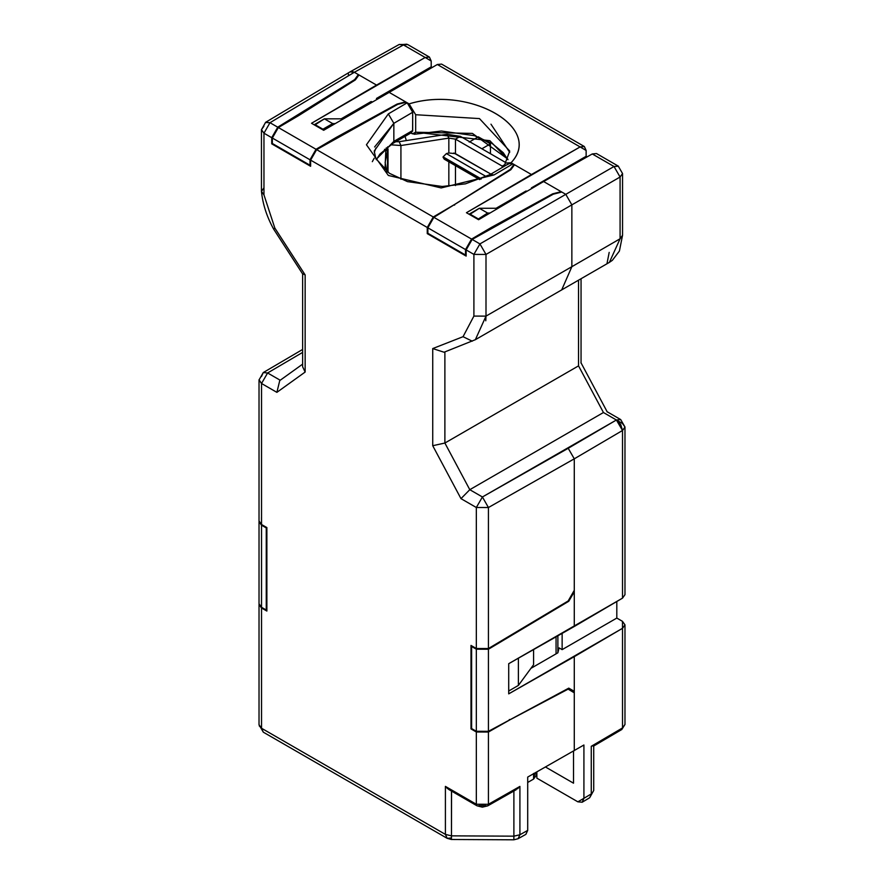 <?xml version="1.0" encoding="UTF-8"?>
<svg xmlns="http://www.w3.org/2000/svg" width="884" height="884" viewBox="0 0 884 884"><rect width="100%" height="100%" fill="white"/><g stroke="black" fill="none" stroke-linecap="round" stroke-linejoin="round"><path stroke-width="1.33" d="M534.875 773.014L533.582 779.069L527.704 782.462L533.582 779.069L536.091 775.566L536.091 772.329M533.582 773.456L533.582 779.069L533.582 773.456M374.219 158.181L372.319 161.673M410.253 133.362L392.96 143.352L393.844 141.385L376.197 159.396L393.844 141.385L392.96 143.352L379.943 154.048L376.341 159.695M411.403 132.512L412.684 130.512L393.844 141.385L412.684 130.512L412.684 112.268L393.844 123.329L393.844 141.385L393.844 123.329L374.617 146.965M561.66 289.996L571.86 266.692L486.001 316.118L486.001 254.437L473.901 254.404L479.924 243.918L486.001 254.437L571.86 204.867L486.001 254.437L486.001 316.118L571.86 266.692L571.86 204.867L565.782 194.347L479.924 243.918L472.166 239.431L479.924 243.918L565.782 194.347L561.782 192.038L553.274 194.204L561.152 191.673L552.644 193.839L552.644 194.546L552.644 193.839L491.659 227.276L491.659 227.984L553.274 194.204L472.166 239.431L466.144 249.918L466.144 256.084L427.259 233.63L466.144 256.084L466.144 249.918L473.901 254.404L473.901 316.085L463.05 336.693L472.266 341.191L463.05 336.693L432.729 348.572L432.729 445.713L460.984 498.642L476.332 507.504L460.984 498.642L432.729 445.713L432.729 348.572L463.05 336.693L473.901 316.085L473.901 254.404L466.144 249.918L472.166 239.431L491.659 227.984L491.659 227.276L471.559 239.078L465.536 249.575L471.559 239.078L433.889 217.331L427.867 227.829L465.536 249.575L465.536 255.034L427.867 233.277L427.259 233.63L427.867 233.277L427.867 227.829L433.889 217.331L510.864 169.717L514.51 164.744L510.864 169.717L433.889 217.331L471.559 239.078L552.644 193.839L561.152 191.673L543.605 181.54L478.598 219.729L466.443 212.713L531.45 174.524L512.919 163.827L513.947 164.424L510.3 169.397L513.947 164.424L513.947 165.518L513.947 164.424L531.45 174.524L580.114 146.932L437.337 64.499L323.677 130.291L311.522 123.274L376.529 85.085L354.351 72.278L269.985 122.71L277.753 127.185L354.705 79.56L354.705 80.322L358.351 74.588L358.351 75.814L358.351 74.588L354.705 79.56L297.245 115.738L297.245 116.445L297.245 115.738L277.753 127.185L271.731 137.683L271.731 143.838L310.615 166.291L271.731 143.838L272.338 143.484L271.731 143.838L271.731 137.683L263.962 133.197L263.962 194.878L274.813 228.017L305.146 274.913L305.146 372.053L276.88 392.352L261.531 383.49L261.531 524.499L266.869 527.571L266.869 611.054L261.531 607.982L261.531 728.25L445.403 834.397L445.403 786.384L476.332 804.252L476.332 731.996L471.006 728.913L471.006 645.431L476.332 648.513L476.332 507.504L482.41 496.974L469.791 489.692L482.41 496.974L616.391 419.999L603.452 412.519L469.791 489.692L603.452 412.519L578.534 365.877L444.884 443.039L469.791 489.692L444.884 443.039L578.534 365.877L578.534 280.239L578.534 365.877L603.452 412.519L616.391 419.999L620.678 419.568L606.932 411.624M444.884 351.843L444.884 443.039L444.884 351.843M525.538 192.16L524.776 191.718L525.538 192.16M370.617 102.71L369.844 102.268L370.617 102.71M261.487 376.507L263.255 372.573L267.609 372.971L302.626 352.396L267.609 372.971L280.239 380.253L267.609 372.971L261.531 383.49L276.88 392.352L305.146 372.053L305.146 274.913L274.813 228.017L273.675 229.177L274.813 228.017L263.962 194.878L263.962 133.197L271.731 137.683L277.753 127.185L269.985 122.71L354.351 72.278L350.02 71.891L265.631 122.312L269.985 122.71L263.962 133.197L261.454 129.694L263.918 126.213M477.868 218.657L469.603 213.884L469.603 214.536L479.327 208.27L498.101 208.27L479.327 208.27L487.592 213.044L489.979 213.044L487.592 213.044L477.868 219.309L487.592 213.044L479.327 208.27L469.603 213.884L477.868 218.657M322.947 129.208L314.682 124.445L314.682 125.097L324.406 118.832L343.18 118.832L324.406 118.832L332.671 123.594L335.058 123.594L332.671 123.594L322.947 129.208L322.947 129.871L322.947 129.208L332.671 123.594L324.406 118.832L314.682 124.445L322.947 129.208M622.469 423.502L616.502 420.066L622.469 423.502L624.977 427.005L622.513 430.486L622.513 598.148L574.28 626.491L574.28 591.816L573.639 591.44L574.28 591.816L574.28 458.829L488.432 507.526L488.432 648.536L568.158 600.976L574.28 590.313L568.158 600.976L488.432 648.536L476.332 648.513L471.006 645.431L471.006 728.913L471.614 728.56L471.006 728.913L476.332 731.996L488.432 732.018L488.432 804.274L519.914 786.417L519.914 834.75L527.704 830.396L527.704 777.08L583.915 745.002L527.704 777.08L527.704 830.396L525.825 834.385M451.536 790.55L451.47 835.855L513.891 836.165L513.891 790.528L512.499 790.65M486.023 805.667L478.763 805.655M427.259 233.63L427.259 227.475L310.615 160.126L310.615 166.291L310.615 160.126L316.638 149.639L397.678 104.378L406.187 102.212L397.678 104.378L316.638 149.639L433.282 216.978L427.259 227.475L427.259 233.63M508.676 691.034L518.389 685.42L518.389 658.061L518.389 685.42L508.676 691.034M533.582 664.724L518.389 685.42L533.582 664.724L533.582 649.585L533.582 664.724M556.058 636.834L556.058 653.851L556.058 636.834M557.881 652.801L557.881 635.795L557.881 652.801L530.897 668.37L557.881 652.801L559.097 647.884L557.881 652.801M259.023 604.468L259.023 724.736L261.531 728.25L261.531 607.982L259.023 604.468L261.531 607.982L266.869 611.054L266.869 527.571L261.531 524.499L261.487 517.516M488.432 732.018L509.935 719.819L509.35 719.477L509.935 719.819L568.158 689.122L574.28 692.835L567.561 688.78L568.158 689.122L509.935 719.819L488.432 732.018L476.332 731.996L476.332 804.252L488.432 804.274L488.432 732.018M454.597 205.143L454.597 204.458L433.282 216.978L454.597 204.458L454.597 205.143M510.3 169.397L510.3 170.071L510.3 169.397L454.597 204.458L510.3 169.397M574.28 750.66L574.28 691.321L568.766 688.139L574.28 691.321L574.28 656.657L622.513 628.314L622.469 621.33L616.811 618.071L622.469 621.33L624.977 624.844L622.513 628.314L622.513 727.941L624.977 724.46L622.513 727.941L622.513 628.314L508.709 693.863L574.28 656.657L574.28 750.66M451.448 837.944L447.182 838.33L445.403 834.397L451.47 835.855L451.47 790.539M412.618 131.175L412.684 112.268L407.215 102.798L412.684 112.268L393.844 123.329L388.33 113.892L393.844 123.329L374.219 151.065L375.833 158.601L389.435 173.319L407.48 181.629L442.21 186.48L465.437 183.85L490.178 174.546L509.04 163.463L512.919 163.827L511.051 162.755C544.201 128.224 469.702 85.218 409.082 103.881L415.668 114.721L415.668 132.235L414.364 134.28L410.861 132.965L412.386 133.849L415.668 132.235L415.668 114.721L409.082 103.881C470.023 85.328 544.003 128.036 511.051 162.755L504.466 165.993L505.283 163.043L511.051 162.755L512.919 163.827L494.046 174.922L441.182 187.938L388.33 175.452L366.44 144.777L388.33 113.892L407.215 102.798L406.187 102.212L407.215 102.798L388.33 113.892L366.44 144.777L388.33 175.452L441.182 187.938L494.046 174.922L490.178 174.546L494.046 174.922L512.919 163.827L509.073 163.452M609.385 262.382L475.36 339.699L486.001 316.118L473.901 316.085L486.001 316.118L485.769 320.793M433.282 216.978L316.638 149.639L310.615 160.126L427.259 227.475L433.282 216.978M265.421 122.456L269.985 122.71L263.962 133.197L261.454 129.694L261.454 191.375L263.962 194.878L261.454 191.375L263.918 187.894M432.729 348.572L444.066 352.23M305.146 274.913L302.626 273.742M302.637 366.794L305.146 372.053M302.626 364.142L279.753 380.573L276.88 392.352M444.873 443.039L432.729 445.713M469.791 489.692L460.984 498.642M476.332 648.513L488.432 648.536L488.432 507.526L476.332 507.504L476.332 648.513M261.531 524.499L261.531 383.49L259.023 379.976L259.023 520.985L261.531 524.499M473.901 254.404L486.001 254.437L479.924 243.918L473.901 254.404M574.28 458.818L568.213 448.298L482.41 496.974L488.432 507.526L574.28 458.818M488.432 507.526L482.41 496.974L476.332 507.504L488.432 507.526M259.034 379.755L261.531 383.49L267.609 372.971L263.255 372.573L259.023 379.976M447.602 788.661L445.403 786.384L445.403 834.397L447.193 838.33L451.426 839.491L451.47 835.855L445.403 834.397L261.531 728.25L263.322 732.184L261.531 728.25L259.255 725.908M451.392 839.48L451.47 835.855L513.891 836.165L519.914 834.75L519.914 786.417L517.516 788.826L519.914 786.417L488.432 804.274L476.332 804.252L477.051 805.821L476.332 804.252L445.403 786.384L448.873 789.556M525.903 834.341L527.704 830.396L519.914 834.75L518.079 838.717L513.847 839.8L513.891 836.165L513.858 839.623M513.891 790.528L513.891 836.165L519.914 834.75L518.079 838.717L525.892 834.352M516.322 789.633L487.725 805.854L488.432 804.274L487.725 805.854L482.332 807.158L477.051 805.821L448.962 789.6M409.082 103.881L407.215 102.798L409.082 103.881M507.759 159.054L472.41 133.407L415.668 132.235L489.835 140.678L508.024 159.684M509.692 152.391L490.974 124.18M415.668 114.721L479.459 118.589L509.714 151.053L505.272 163.076M405.623 101.881L388.684 92.102L405.623 101.881L397.115 104.047L405.623 101.881M406.342 140.578L405.027 136.379L406.342 140.578M490.443 143.838L490.443 153.717L490.443 143.838L481.891 148.777L490.443 143.838L478.288 136.821L490.443 143.838M377.236 98.82L376.529 98.411L376.529 99.24L376.529 98.411L377.236 98.82M584.357 146.534L441.58 64.101L437.337 64.499L580.114 146.932L584.357 146.534L586.136 150.468L586.136 156.291L587.12 156.855L586.136 156.291L531.45 187.861L532.157 188.27L531.45 187.861L531.45 188.679L531.45 187.861L586.136 156.291L586.136 150.468L580.114 146.932L466.443 212.713L478.598 219.729L543.605 181.54L565.782 194.347L614.015 166.501L592.258 153.949L543.605 181.54L592.258 153.949L598.28 157.418M496.09 208.27L525.98 191.01L527.107 191.231L525.98 191.01L496.09 208.27M429.425 57.084L407.679 44.531L403.435 44.929L425.182 57.482L403.435 44.929L354.351 72.278L358.981 74.952L355.335 79.925L358.981 74.952L376.529 85.085L425.182 57.482L429.425 57.084L431.204 61.018L431.204 66.841L376.529 98.411L431.204 66.841L432.199 67.416L431.204 66.841L431.204 61.018L425.182 57.482L311.522 123.274L323.677 130.291L437.337 64.499L443.359 67.98M278.361 127.539L316.03 149.285L397.115 104.047L397.115 104.688L397.115 104.047L336.13 137.473L316.03 149.285L278.361 127.539L272.338 138.026L310.008 159.783L316.03 149.285L310.008 159.783L310.008 165.231L272.338 143.484L272.338 138.026L278.361 127.539L298.461 115.727L278.361 127.539M355.335 79.925L298.461 115.727L355.335 79.925M469.183 142.081L478.288 136.821L469.183 142.081M341.169 118.832L371.059 101.572L372.186 101.793L371.059 101.572L341.169 118.832M465.536 255.034L466.144 254.68L465.536 255.034L465.536 249.575L427.867 227.829L427.867 233.277L465.536 255.034M616.811 601.507L616.811 618.071L616.811 601.507M310.615 164.888L310.008 165.231L310.615 164.888M336.13 138.18L336.13 137.473L336.13 138.18M348.285 75.792L348.495 74.057M352.141 71.482L354.351 72.278L403.435 44.929L399.203 44.465L407.679 44.531M618.446 166.236L614.015 166.501L565.782 194.347L571.86 204.867L620.082 177.021L614.015 166.501L618.259 166.104L596.501 153.551L592.258 153.949L614.015 166.501L620.082 177.021L620.082 238.768L622.546 235.288L620.082 238.768L609.374 262.382L612.369 260.316L619.419 251.034L622.546 235.288L622.546 173.551L620.082 177.021L571.86 204.867L571.86 266.692L620.082 238.768L620.082 177.021L622.546 173.551L618.259 166.104M562.136 633.386L562.136 649.641L616.811 618.071L562.136 649.641L559.097 647.884L562.136 649.641L562.136 633.386M607.01 263.52L609.186 252.382M620.645 419.546L616.391 419.999L620.723 424.508L622.513 430.486L624.966 427.182M622.513 591.197L622.513 598.148L624.977 594.678L624.977 427.005L620.712 419.591M574.28 626.491L508.709 663.696L508.709 693.863L508.709 663.696L622.513 598.148L622.513 430.486L574.28 458.829L574.28 591.816L568.766 601.264L488.432 649.243L488.432 731.322L568.766 688.139L574.28 691.321L568.766 688.139L488.432 731.322L476.332 731.289L471.614 728.56L471.614 646.48L472.222 646.127L471.614 646.48L471.614 728.56L476.332 731.289L476.332 649.21L471.614 646.48L476.332 649.21L488.432 649.243L568.766 601.264L574.28 591.816L574.28 626.491M272.338 143.484L310.008 165.231L310.008 159.783L272.338 138.026L272.338 143.484M536.864 778.163L536.864 771.887L536.864 778.163L577.849 801.821L536.864 778.163M402.673 44.531L406.806 44.2M583.915 745.002L583.915 798.318L591.263 793.931L591.263 746.295L622.513 727.941L621.806 729.51L622.513 727.941L591.263 746.295L591.263 793.931L583.915 798.318L583.915 745.002M591.263 746.295L593.728 745.51L593.728 790.451L593.728 745.555M266.869 527.571L266.261 527.925L266.261 610.004L266.869 609.651L266.261 610.004L266.261 527.925L266.869 527.571M620.082 238.768L571.86 266.692M573.517 751.091L573.517 783.191L545.483 767.003L573.517 783.191L573.517 751.091M577.849 801.821L583.915 798.318L582.158 802.23L577.849 801.821M568.191 600.921L568.766 601.264L568.191 600.921M476.332 649.21L476.332 731.289L488.432 731.322L488.432 649.243L476.332 649.21M582.18 802.23L589.54 797.821L593.728 790.451L589.672 797.744M259.023 521.693L259.023 603.772L261.531 607.275L261.531 525.195L259.023 521.693L261.531 525.195L266.261 527.925L261.531 525.195L261.531 607.275L266.261 610.004L261.531 607.275L261.487 600.291M568.213 448.298L574.28 458.829L622.513 430.486L616.391 419.999L568.213 448.298M399.148 141.694L447.061 134.28L399.148 141.694L400.927 145.528L400.927 179.264L400.927 145.528L448.84 138.114L400.927 145.528L390.606 144.777L400.927 145.528L399.148 141.694L395.767 141.727L399.148 141.694M448.84 186.215L448.84 161.816L448.84 186.215M446.398 159.606L443.094 156.877L446.398 153.584L448.84 152.987L448.84 138.114L447.061 134.28L460.343 136.335L447.061 134.28L448.84 138.114L448.84 152.987L446.398 153.584L486.322 176.634L446.398 153.584L443.094 156.877L481.294 178.933L443.094 157.341L480.83 179.12L443.094 157.341L444.232 159.164L479.636 179.596M453.835 152.998L490.896 174.115L455.481 153.672L455.481 139.142L502.222 166.126L504.576 164.767L502.222 166.126L502.222 167.463L502.222 166.126L455.481 139.142L448.84 138.114L455.481 139.142L460.343 136.335L505.681 162.523L460.343 136.335L455.481 139.142L455.481 153.672L448.84 152.987M455.481 185.563L455.481 165.651L455.481 185.563M387.612 146.832L387.535 172.015L387.535 151.164L385.137 162.347L388.021 148.921L388.021 172.358M386.286 147.849L385.866 149.518L387.535 151.164L385.866 149.518L386.286 147.849M384.507 149.33L385.866 149.518L384.507 149.33M384.971 170.037L385.866 149.518M375.866 148.07L374.286 152.49M302.759 274.139L273.675 229.177C266.824 216.768 262.747 204.16 261.454 191.375M444.088 352.219L475.36 339.699M302.626 273.697L302.626 366.672M261.454 129.694L265.631 122.312M302.626 349.445L263.255 372.573M259.023 724.736L263.299 732.173L447.182 838.33M513.847 839.8L451.437 839.491M507.626 159.341L503.261 152.7L492.068 143.44L474.432 135.694L441.392 131.02L414.43 134.257M350.097 71.836L399.203 44.465M624.977 624.844L624.977 724.46L621.806 729.51L593.363 746.218M581.053 278.78L581.053 363.169M580.932 362.65L607.264 411.977M593.728 790.451L589.551 797.821M385.137 162.347L386.805 171.485"/></g></svg>
